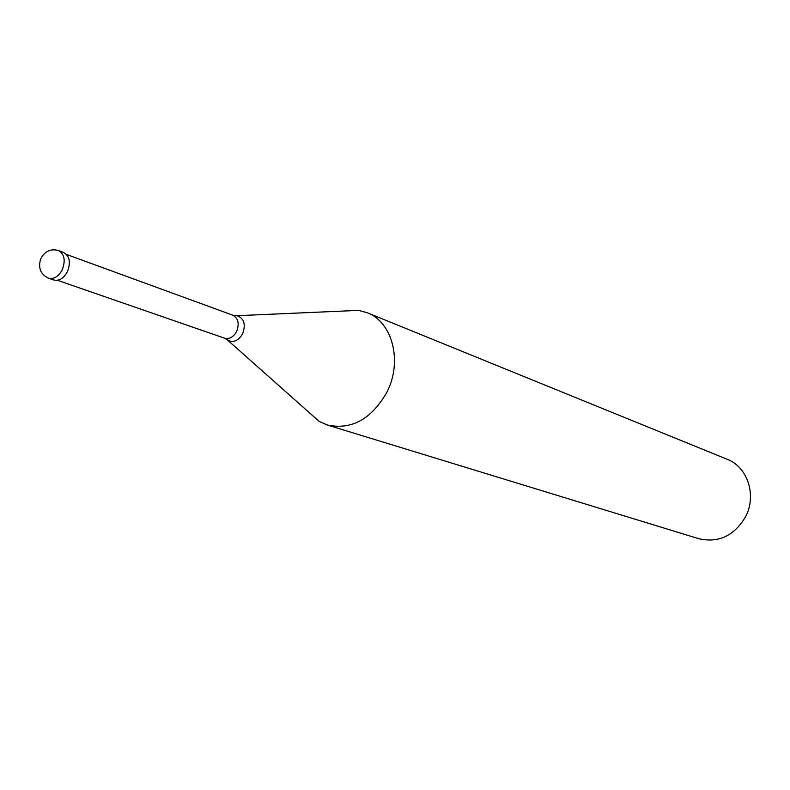<?xml version="1.0" encoding="UTF-8"?>
<svg xmlns="http://www.w3.org/2000/svg" width="790" height="790" viewBox="0 0 790 790"><rect width="100%" height="100%" fill="white"/><g stroke="black" fill="none" stroke-linecap="round" stroke-linejoin="round"><path stroke-width="1.19" d="M58.351 250.489L63.536 252.385C69.589 255.861 70.903 262.221 67.496 271.484C63.763 278.386 59.171 281.22 53.72 279.976L48.506 278.179C53.957 279.413 58.559 276.569 62.301 269.647C65.728 260.354 64.405 253.975 58.351 250.489C50.471 248.465 44.556 251.339 40.606 259.11C38.029 268.067 40.665 274.426 48.506 278.179M66.587 254.479L232.774 315.18C238.234 318.222 239.538 323.604 236.684 331.326C233.504 337.053 229.465 339.344 224.587 338.189L228.201 340.47C233.86 342.821 238.698 340.539 242.698 333.617C245.937 324.265 244.041 318.291 237.02 315.704L358.67 310.381L367.212 312.731C392.403 321.965 402.703 361.346 387.06 391.889C371.577 419.154 351.639 430.195 327.267 425L319.16 421.425L307.537 411.077M367.212 312.731L727.205 459.286C747.626 466.91 756.958 495.468 745.533 516.808C734.147 535.847 718.614 543.164 698.933 538.75L327.267 425M358.67 310.381L343.117 311.062M319.16 421.425L226.365 339.019M232.774 315.18L237.02 315.704L234.679 315.664M57.403 280.282L224.587 338.189"/></g></svg>
